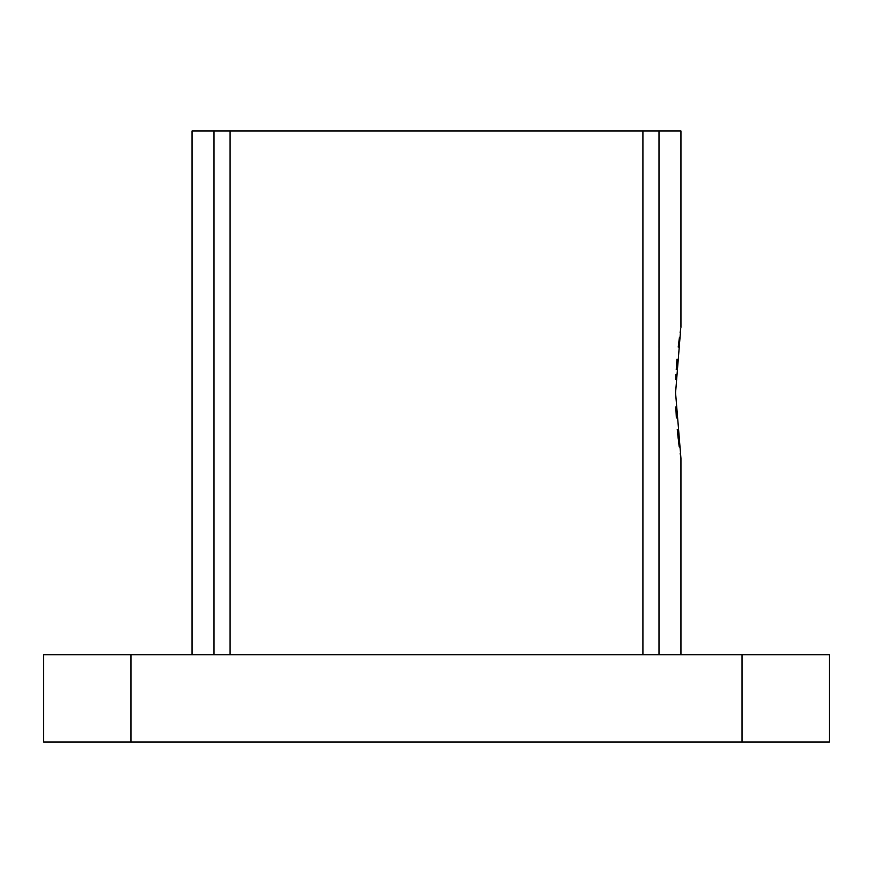 <?xml version="1.0" encoding="UTF-8"?>
<svg xmlns="http://www.w3.org/2000/svg" width="873" height="873" viewBox="0 0 873 873"><rect width="100%" height="100%" fill="white"/><g stroke="black" fill="none" stroke-linecap="round" stroke-linejoin="round"><path stroke-width="1.31" d="M675.811 406.916L676.357 417.949M677.252 429.385L678.245 438.955M678.321 439.665L679.238 446.954M680.176 453.469L680.733 457.059M680.94 654.75L680.94 458.325L675.571 392.828L680.733 328.641M680.547 329.819L680.132 332.526M679.445 337.284L678.201 347.083M677.001 359.13L676.237 369.705M675.986 374.539L675.789 379.69M192.06 654.75L192.06 130.95L658.995 130.95L658.995 654.75M642.91 130.95L642.91 654.75M658.995 130.95L680.94 130.95L680.94 327.375M43.65 654.75L829.35 654.75L829.35 742.05L43.65 742.05L43.65 654.75M230.09 130.95L230.09 654.75M214.005 130.95L214.005 654.75M742.05 654.75L742.05 742.05M130.95 654.75L130.95 742.05"/></g></svg>
